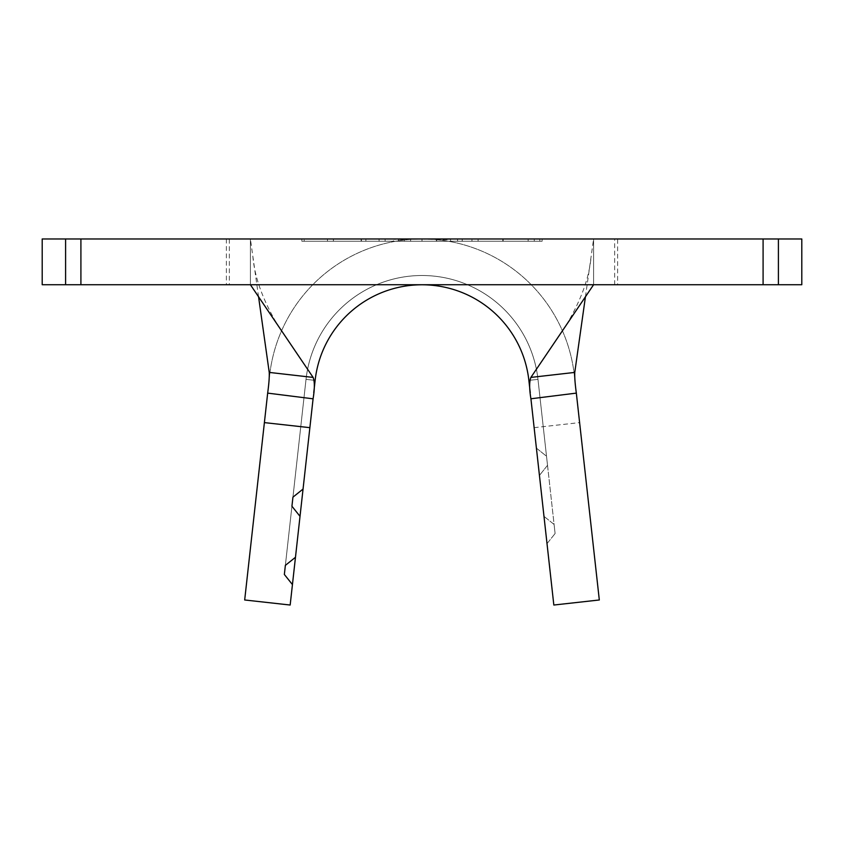 <?xml version="1.0" encoding="UTF-8"?>
<svg xmlns="http://www.w3.org/2000/svg" width="844" height="844" viewBox="0 0 844 844"><rect width="100%" height="100%" fill="white"/><g stroke="black" fill="none" stroke-linecap="round" stroke-linejoin="round"><path stroke-width="0.63" stroke-dasharray="4.22 3.17" d="M393.399 241.247L450.601 241.247L393.399 241.247L393.399 239.263M439.165 238.968L450.559 239.285C448.554 239.97 439.028 239.865 422 238.968L401.839 239.633L393.441 239.263L404.835 238.968L593.596 238.968L593.596 284.723L593.596 238.968L763.092 238.968L763.092 284.723L801.8 284.723L801.8 238.968L763.092 238.968M450.601 241.247L450.601 239.285M617.618 238.968L226.382 238.968L617.618 238.968L617.618 284.723L226.382 284.723L617.618 284.723M226.382 238.968L226.382 284.723M462.259 241.247L410.617 241.247L462.206 241.247L436.359 241.247L436.359 238.968L462.259 238.968L404.381 238.968L436.369 238.968L436.369 241.247L462.259 241.247L462.259 238.968M327.44 238.968L361.454 238.968L327.44 238.968L327.44 241.247L327.546 238.968M304.167 238.968L539.833 238.968L304.167 238.968L304.167 241.247L542.122 241.247L542.122 238.968L422 238.968L542.122 238.968L542.122 241.247L422 241.247L422 238.968L301.878 238.968L422 238.968L422 241.247L301.878 241.247L422 241.247L304.167 241.247L304.167 238.968M379.114 238.968L398.347 238.968L379.03 238.968L379.114 241.247L365.874 241.247L365.874 238.968L365.885 241.247L398.347 241.247L398.347 238.968M471.954 238.968L534.273 238.968L471.954 238.968L471.954 241.247L502.792 241.247L502.792 238.968M313.757 392.724L315.128 380.38A107.536 107.536 0 0 1 528.871 380.38L553.833 605.032L547.017 543.641L553.833 605.032L599.314 599.979L574.353 375.327A153.292 153.292 0 0 0 269.647 375.327L244.686 599.979M290.167 605.032L315.128 380.38A107.536 107.536 0 0 1 528.871 380.38A107.536 107.536 0 0 0 315.128 380.38L295.474 557.283L315.128 380.38A107.536 107.536 0 0 1 528.871 380.38A107.536 107.536 0 0 0 315.128 380.38L306.024 379.367L315.128 380.38A107.536 107.536 0 0 1 528.871 380.38L547.017 543.641L555.099 533.535L554.086 524.441L543.979 516.349L539.432 475.425L543.979 516.349L554.086 524.441L555.099 533.535L547.017 543.641L528.871 380.38L539.432 475.425L547.524 465.318L546.511 456.214L536.404 448.132L534.125 427.665L536.404 448.132L546.511 456.214L547.524 465.318L539.432 475.425L528.871 380.38L543.979 516.349L530.254 392.755M315.128 380.38L306.024 379.367A116.683 116.683 0 0 1 537.976 379.367L528.871 380.38A107.536 107.536 0 0 0 315.128 380.38L303.049 489.066L315.128 380.38A107.536 107.536 0 0 1 528.871 380.38A107.536 107.536 0 0 0 315.128 380.38L295.474 557.283L315.128 380.38A107.536 107.536 0 0 1 528.871 380.38L536.404 448.132L528.871 380.38L537.976 379.367L555.099 533.535L537.976 379.367L547.524 465.318L537.976 379.367L529.842 380.275M80.908 238.968L42.2 238.968L42.2 284.723L80.908 284.723L80.908 238.968L229.346 238.968L229.346 284.723L250.404 284.723L250.404 238.968L404.835 238.968M80.908 284.723L229.346 284.723M763.092 284.723L250.404 284.723L250.404 238.968L229.346 238.968M585.441 296.782L593.596 238.968M258.559 296.782L250.404 238.968M574.353 375.327A153.292 153.292 0 0 0 269.647 375.327M309.875 427.665L264.394 422.612M292.435 584.576L284.354 574.469L306.024 379.367A116.683 116.683 0 0 1 537.976 379.367A116.683 116.683 0 0 0 306.024 379.367L285.367 565.364L306.024 379.367A116.683 116.683 0 0 1 537.976 379.367A116.683 116.683 0 0 0 306.024 379.367L292.942 497.148L306.024 379.367A116.683 116.683 0 0 1 537.976 379.367L528.871 380.38L537.976 379.367A116.683 116.683 0 0 0 306.024 379.367L292.942 497.148L303.049 489.066M528.871 380.38L537.976 379.367A116.683 116.683 0 0 0 306.024 379.367L285.367 565.364L295.474 557.283M284.354 574.469L285.367 565.364M300.021 516.349L291.929 506.242L292.942 497.148M314.158 380.275L306.024 379.367L291.929 506.242M534.125 427.665L579.606 422.612M301.878 241.247L301.878 238.968L301.878 241.247M539.833 241.247L422 241.247L539.833 241.247L539.833 238.968L539.833 241.247M422 241.247L422 238.968L422 241.247M327.546 241.247L361.454 241.247L361.454 238.968L361.443 241.247L333.433 241.247L333.433 238.968M333.433 241.247L333.401 238.968L333.391 241.247L361.169 241.247L361.169 238.968L361.158 241.247L333.359 241.247L333.359 238.968M333.359 241.247L361.126 241.247L361.126 238.968L361.116 241.247L327.44 241.247M398.347 241.247L398.336 238.968M398.336 241.247L385.149 241.247L385.149 238.968M385.149 241.247L385.054 238.968M385.054 241.247L379.03 241.247L379.03 238.968M457.596 241.247L457.596 238.968M436.453 241.247L436.453 238.968M410.617 241.247L410.617 238.968M436.738 241.247L436.738 238.968M457.543 241.247L457.543 238.968M462.206 241.247L462.206 238.968M411.872 241.247L436.369 241.247L411.872 241.247L411.872 238.968M404.381 241.247L404.381 238.968M502.792 241.247L534.273 241.247L534.273 238.968M534.273 241.247L503.172 241.247L503.172 238.968M503.172 241.247L471.954 241.247M502.982 241.247L528.154 241.247L478.105 241.247L502.982 241.247L502.982 238.968L528.154 238.968L502.982 238.968M528.154 241.247L528.154 238.968M503.056 241.247L503.056 238.968M478.105 241.247L478.105 238.968M614.654 284.723L614.654 238.968M778.4 284.723L778.4 238.968M65.6 238.968L65.6 284.723M566.155 325.278C581.105 300.232 589.439 277.191 591.169 256.154M252.831 256.154C254.561 277.191 262.895 300.232 277.845 325.278"/><path stroke-width="1.27" d="M250.404 284.723L313.113 377.416C314.759 381.678 314.749 388.799 313.082 398.779L290.167 605.032L244.686 599.979L267.675 393.051C268.941 383.725 269.458 376.846 269.236 372.415L258.559 296.782M314.158 380.275L315.128 380.38A107.536 107.536 0 0 1 528.871 380.38L530.254 392.755M315.128 380.38L313.757 392.724M530.929 398.822L553.833 605.032L599.314 599.979L576.336 393.114L530.918 398.779C529.251 388.841 529.241 381.72 530.887 377.416L574.764 372.415L585.441 296.782M778.4 284.723L801.8 284.723L801.8 238.968L778.4 238.968L778.4 284.723L42.2 284.723L42.2 238.968L80.908 238.968L80.908 284.723M763.092 284.723L763.092 238.968L80.908 238.968M763.092 238.968L778.4 238.968M593.596 284.723L530.887 377.416M574.764 372.415C574.542 376.846 575.059 383.725 576.325 393.051L576.336 393.114M269.236 372.415L313.113 377.416M313.071 398.822L267.664 393.114M309.875 427.665L264.394 422.612M303.049 489.066L292.942 497.148L291.929 506.242L300.021 516.349M292.942 497.148L291.929 506.242M295.474 557.283L285.367 565.364L284.354 574.469L292.435 584.576M285.367 565.364L284.354 574.469M65.6 284.723L65.6 238.968M529.842 380.275L528.871 380.38"/></g></svg>
